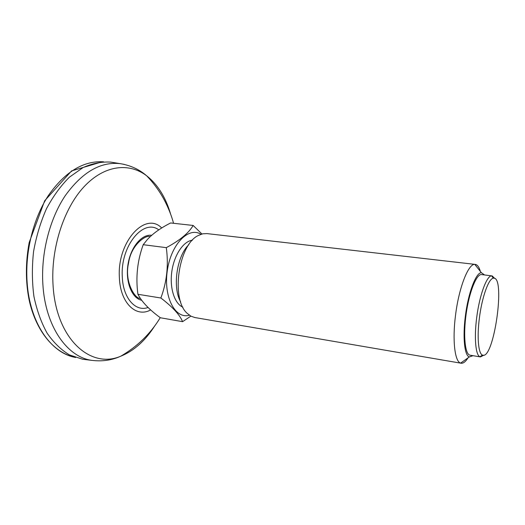 <?xml version="1.0" encoding="UTF-8"?>
<svg xmlns="http://www.w3.org/2000/svg" width="525" height="525" viewBox="0 0 525 525"><rect width="100%" height="100%" fill="white"/><g stroke="black" fill="none" stroke-linecap="round" stroke-linejoin="round"><path stroke-width="0.79" d="M182.857 307.151C174.517 303.699 169.437 287.956 171.839 271.418C174.169 254.868 183.455 241.178 192.432 240.201M189.4 315.197C175.343 319.495 163.36 297.262 167.285 270.762C170.947 244.23 188.678 226.249 200.97 234.314M180.666 301.868C172.252 287.503 176.748 256.088 188.849 244.657M461.094 363.221L194.88 317.546L190.982 316.188L187.386 313.497C170.487 299.493 178.415 244.086 198.555 235.384L202.768 233.809L206.889 233.592L474.764 264.344C468.293 263.786 458.883 287.726 455.542 315.144C452.242 340.285 454.821 361.791 460.635 363.103L461.094 363.221C463.28 363.517 465.596 361.718 468.057 357.827M480.401 271.491C479.135 267.067 477.409 264.692 475.23 264.364M484.568 274.936L481.359 272.698C475.991 272.462 468.208 292.891 465.367 316.063C462.564 337.319 464.54 355.648 469.311 356.934L473.018 355.688M480.487 356.928L470.085 355.202C465.045 354.664 463.043 335.455 466.213 313.51C469.317 291.559 476.621 273.683 481.615 274.582L491.525 275.842C486.596 275.92 479.43 295.509 476.7 317.579C474.023 337.811 475.65 355.327 479.948 356.77L480.487 356.928L483.906 355.13M494.858 278.526L492.083 275.835M479.417 317.828C476.877 336.998 478.367 353.627 482.403 355.038C493.769 361.075 505.995 275.586 493.388 278.191C488.749 278.322 482.002 296.933 479.417 317.828M201.954 234.006L193.154 225.455C188.783 233.002 179.839 240.398 166.307 247.649C168.683 265.145 166.871 281.932 160.86 298.003C172.548 306.935 179.793 314.823 182.588 321.668L190.864 316.122M182.588 321.668L160.368 317.756C150.485 310.551 143.463 303.542 139.296 296.717L137.917 294.282L160.86 298.003M193.154 225.455L170.632 222.968C160.814 227.916 153.097 233.389 147.479 239.38L143.207 244.702C137.373 260.741 135.607 277.272 137.917 294.282M143.207 244.702L166.307 247.649M113.249 162.52L110.69 162.107C101.62 161.569 92.4 163.387 83.029 167.573L69.451 177.148C60.808 185.719 53.15 196.245 46.469 208.727C40.569 222.114 36.264 236.414 33.554 251.639C31.887 267.015 32.012 281.951 33.928 296.454C36.835 310.308 41.239 322.56 47.132 333.204C53.721 342.674 61.176 349.913 69.497 354.926L82.504 359.205L85.076 359.527M75.613 357.518L74.471 357.249C50.538 352.36 29.682 322.429 27.097 282.082C24.997 251.915 33.239 218.768 48.274 195.681C64.647 172.312 82.701 160.998 102.434 161.739L103.602 161.792M151.646 235.312C141.743 233.901 130.574 247.229 127.975 264.567C125.252 281.879 131.86 298.305 141.691 300.287M148.07 307.499C135.522 312.152 122.903 298.108 122.279 276.504C120.343 245.89 143.561 218.098 158.78 229.878M150.655 309.908C136.178 318.124 120.1 302.964 119.365 277.292C117.068 241.559 145.471 211.063 161.707 227.994M124.281 164.397L120.14 163.636C100.465 161.516 82.143 172.226 65.172 195.773C49.606 219.082 40.858 253.365 42.886 284.504C45.373 326.786 67.403 357.269 92 360.386L82.504 359.205M154.744 325.874C145.268 340.771 133.954 350.877 120.803 356.18C90.713 369.357 55.913 339.143 53.038 284.931C50.735 248.64 63.689 208.609 83.934 186.841C104.232 165.014 128.953 162.33 146.6 175.744C157.743 184.524 165.769 197.393 170.691 214.351M74.471 357.249C53.714 352.406 35.838 330.934 29.098 299.808C25.482 281.472 25.508 262.375 29.183 242.524L44.684 200.753L71.577 170.907L102.434 161.739M481.359 272.698L474.764 264.344M469.311 356.934L460.635 363.103M493.388 278.191L491.525 275.842M482.403 355.038L479.948 356.77M149.999 236.814C147.518 234.104 131.276 243.436 128.54 263.15C124.031 282.102 135.614 299.565 140.306 298.318M110.69 162.107L120.14 163.636C130.403 165.329 139.223 169.365 146.6 175.744C153.628 183.035 159.502 191.067 164.213 199.854C168.433 207.933 171.55 215.749 173.552 223.289M160.25 317.671C150.59 333.631 137.438 346.467 120.803 356.18C111.93 360.235 102.329 361.64 92 360.386"/></g></svg>
